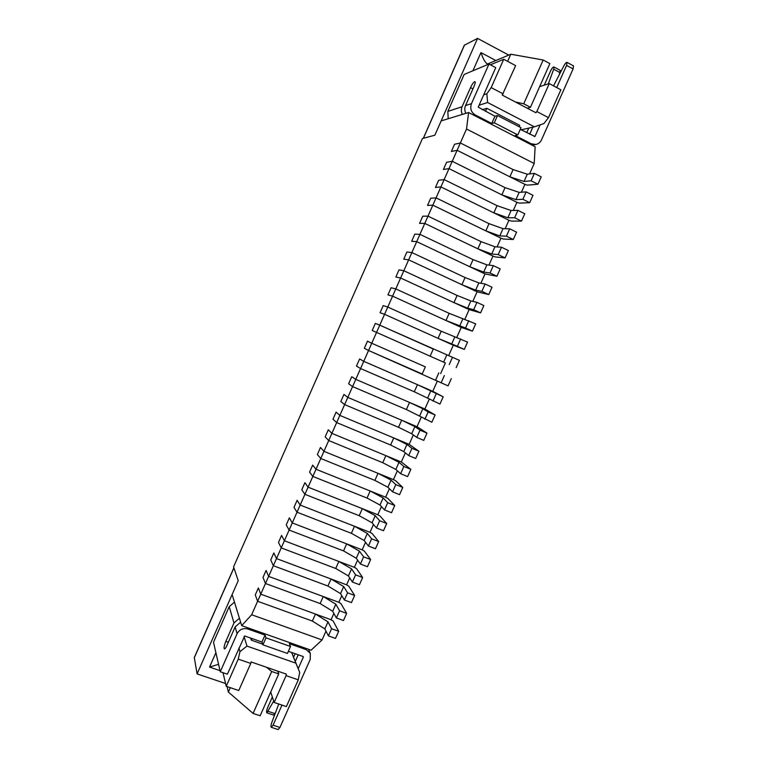 <?xml version="1.0" encoding="UTF-8"?>
<svg xmlns="http://www.w3.org/2000/svg" width="768" height="768" viewBox="0 0 768 768"><rect width="100%" height="100%" fill="white"/><g stroke="black" fill="none" stroke-linecap="round" stroke-linejoin="round"><path stroke-width="1.15" d="M338.678 631.277L331.594 628.714L327.984 621.85L315.466 614.054L260.765 594.163L331.056 619.728L333.149 621.024L338.678 631.277L335.491 638.429L328.397 635.875L324.845 628.896L312.355 621.053L257.616 601.267L255.274 594.931L258.365 587.942L260.765 594.163L258.365 587.942L255.274 594.931L257.616 601.267L265.478 583.498L263.002 577.45L266.093 570.461L268.627 576.384L266.093 570.461L263.002 577.45L265.478 583.498L273.35 565.709L270.739 559.958L273.84 552.95L276.499 558.586L273.84 552.95L270.739 559.958L273.35 565.709L281.222 547.901L278.486 542.438L281.587 535.421L284.381 540.768L281.587 535.421L278.486 542.438L281.222 547.901L289.114 530.064L286.243 524.899L289.344 517.872L292.272 522.922L289.344 517.872L286.243 524.899L289.114 530.064L297.014 512.208L294.01 507.331L297.12 500.304L300.173 505.056L297.12 500.304L294.01 507.331L297.014 512.208L304.925 494.323L301.786 489.754L304.896 482.717L308.093 487.171L304.896 482.717L301.786 489.754L304.925 494.323L312.845 476.429L309.571 472.147L312.682 465.101L316.013 469.258L312.682 465.101L309.571 472.147L312.845 476.429L320.774 458.506L317.366 454.522L320.486 447.466L323.942 451.325L320.486 447.466L317.366 454.522L320.774 458.506L328.714 440.554L325.171 436.867L328.291 429.802L331.891 433.373L328.291 429.802L325.171 436.867L328.714 440.554L336.662 422.582L332.986 419.203L336.106 412.128L339.84 415.392L336.106 412.128L332.986 419.203L336.662 422.582L344.621 404.592L340.81 401.51L343.939 394.426L347.808 397.392L343.939 394.426L340.81 401.51L344.621 404.592L352.589 386.582L348.634 383.789L351.773 376.704L355.776 379.363L351.773 376.704L348.634 383.789L352.589 386.582L360.566 368.544L356.477 366.058L359.626 358.954L363.763 361.325L359.626 358.954L356.477 366.058L360.566 368.544L368.554 350.477L364.33 348.298L367.478 341.184L371.76 343.248L367.478 341.184L364.33 348.298L368.554 350.477L376.56 332.4L372.202 330.518L375.341 323.395L379.757 325.162L375.341 323.395L372.202 330.518L376.56 332.4L384.566 314.294L380.074 312.71L383.222 305.587L387.773 307.046L383.222 305.587L380.074 312.71L384.566 314.294L392.582 296.16L387.955 294.883L391.104 287.75L395.798 288.902L391.104 287.75L387.955 294.883L392.582 296.16L400.618 278.006L395.846 277.037L399.005 269.894L403.834 270.739L399.005 269.894L395.846 277.037L400.618 278.006L408.653 259.834L403.747 259.171L406.906 252.01L411.878 252.557L406.906 252.01L403.747 259.171L408.653 259.834L416.707 241.642L411.658 241.277L414.826 234.115L419.933 234.355L414.826 234.115L411.658 241.277L416.707 241.642L424.771 223.411L419.578 223.363L422.755 216.192L427.997 216.125L422.755 216.192L419.578 223.363L424.771 223.411L432.835 205.171L427.507 205.421L430.685 198.24L436.07 197.866L430.685 198.24L427.507 205.421L432.835 205.171L440.918 186.902L435.456 187.459L438.634 180.269L444.154 179.587L438.634 180.269L435.456 187.459L440.918 186.902L449.011 168.614L443.405 169.478L446.592 162.278L452.246 161.29L446.592 162.278L443.405 169.478L449.011 168.614L457.114 150.298L451.363 151.478L454.55 144.269L460.358 142.963L454.55 144.269L451.363 151.478L457.114 150.298L460.358 142.963L466.522 129.024L468.595 112.512L535.152 146.746L534.192 163.507L466.522 129.024M328.397 635.875L331.594 628.714M324.845 628.896L327.984 621.85M251.654 614.755L322.061 639.936L311.098 650.198L241.699 625.632L251.654 614.755L257.616 601.267L312.355 621.053L315.466 614.054M346.656 613.373L343.469 620.534L336.384 617.952L332.698 611.27L320.131 603.552L265.478 583.498L320.131 603.552L323.251 596.544L268.627 576.384L338.822 602.285L340.915 603.562L346.656 613.373L339.581 610.781L335.837 604.214L323.251 596.544M336.384 617.952L339.581 610.781M332.698 611.27L335.837 604.214M354.643 595.45L351.446 602.621L344.381 600L340.55 593.616L327.926 586.022L273.35 565.709L327.926 586.022L331.046 579.005L276.499 558.586L346.598 584.822L348.701 586.08L354.643 595.45L347.578 592.819L343.699 586.55L331.046 579.005M344.381 600L347.578 592.819M340.55 593.616L343.699 586.55M362.64 577.507L359.443 584.688L352.387 582.029L348.422 575.942L335.731 568.474L281.222 547.901L335.731 568.474L338.851 561.446L284.381 540.768L354.384 567.341L356.496 568.579L362.64 577.507L355.584 574.838L351.571 568.867L338.851 561.446M352.387 582.029L355.584 574.838M348.422 575.942L351.571 568.867M370.656 559.536L367.45 566.726L360.394 564.038L356.294 558.25L343.546 550.906L289.114 530.064L343.546 550.906L346.675 543.869L292.272 522.922L362.179 549.84L364.301 551.05L370.656 559.536L363.61 556.829L359.453 551.165L346.675 543.869M360.394 564.038L363.61 556.829M356.294 558.25L359.453 551.165M378.672 541.546L375.466 548.746L368.419 546.019L364.186 540.528L351.37 533.309L297.014 512.208L351.37 533.309L354.499 526.262L300.173 505.056L369.984 532.31L372.115 533.501L378.672 541.546L371.635 538.81L367.344 533.443L354.499 526.262M368.419 546.019L371.635 538.81M364.186 540.528L367.344 533.443M386.698 523.526L383.491 530.736L376.454 527.981L372.077 522.797L359.194 515.693L304.925 494.323L359.194 515.693L362.333 508.646L308.093 487.171L377.798 514.762L379.939 515.933L386.698 523.526L379.68 520.762L375.245 515.693L362.333 508.646M376.454 527.981L379.68 520.762M372.077 522.797L375.245 515.693M394.742 505.488L391.526 512.707L384.509 509.914L379.987 505.027L367.037 498.058L312.845 476.429L367.037 498.058L370.176 491.002L316.013 469.258L385.622 497.194L387.782 498.346L394.742 505.488L387.725 502.685L383.155 497.923L370.176 491.002M384.509 509.914L387.725 502.685M379.987 505.027L383.155 497.923M402.787 487.43L399.571 494.659L392.563 491.827L387.907 487.248L374.89 480.403L320.774 458.506L374.89 480.403L378.029 473.328L323.942 451.325L393.446 479.606L395.626 480.73L402.787 487.43L395.789 484.589L391.075 480.125L378.029 473.328M392.563 491.827L395.789 484.589M387.907 487.248L391.075 480.125M410.851 469.344L407.626 476.582L400.627 473.722L395.837 469.44L382.752 462.72L328.714 440.554L382.752 462.72L385.901 455.645L331.891 433.373L401.29 461.99L410.851 469.344L403.853 466.474L399.005 462.307L385.901 455.645M400.627 473.722L403.853 466.474M395.837 469.44L399.005 462.307M418.915 451.238L415.69 458.486L408.701 455.587L403.766 451.613L390.624 445.018L336.662 422.582L390.624 445.018L393.773 437.933L339.84 415.392L409.142 444.355L418.915 451.238L411.936 448.33L406.944 444.47L393.773 437.933M408.701 455.587L411.936 448.33M403.766 451.613L406.944 444.47M426.998 433.114L423.763 440.371L416.794 437.434L411.715 433.757L398.506 427.296L344.621 404.592L398.506 427.296L401.654 420.202L347.808 397.392L417.005 426.701L426.998 433.114L420.029 430.166L414.902 426.614L401.654 420.202M416.794 437.434L420.029 430.166M411.715 433.757L414.902 426.614M435.091 414.96L431.856 422.227L406.387 409.546L352.589 386.582L406.387 409.546L409.555 402.442L355.776 379.363L424.877 409.018L435.091 414.96L428.131 411.974L422.861 408.73L409.555 402.442M424.886 419.251L428.131 411.974M419.674 415.882L422.861 408.73M443.194 396.787L439.949 404.054L414.288 391.776L360.566 368.544L414.288 391.776L417.456 384.662L363.763 361.325L432.758 391.325L443.194 396.787L417.456 384.662M432.998 401.05L436.243 393.763M427.642 397.987L430.829 390.826M451.306 378.586L448.061 385.872L368.554 350.477L422.198 373.987L425.366 366.864L371.76 343.248L425.366 366.864M441.11 382.829L444.365 375.533M435.619 380.074L438.816 372.893M445.392 362.957L376.56 332.4L445.392 362.957L440.65 373.594M430.118 356.179L433.296 349.046L379.757 325.162L459.427 360.365L456.173 367.651M449.242 364.579L452.496 357.274M443.606 362.131L446.803 354.95M453.293 345.197L464.304 349.421L457.382 346.301L438.048 338.342L384.566 314.294L453.293 345.197L448.627 355.69M438.048 338.342L441.226 331.2L387.773 307.046L441.226 331.2L467.558 342.115L464.304 349.421M457.382 346.301L460.637 338.986M451.603 344.17L454.8 336.97M461.213 327.418L472.445 331.162L465.533 328.013L445.987 320.486L392.582 296.16L461.213 327.418L456.672 337.622M445.987 320.486L449.174 313.334L395.798 288.902L449.174 313.334L475.699 323.846L472.445 331.162M465.533 328.013L468.787 320.688M459.61 326.179L462.816 318.979M469.142 309.61L480.586 312.874L473.693 309.686L467.626 308.17L453.946 302.602L400.618 278.006L469.142 309.61L464.726 319.526M453.946 302.602L457.123 295.44L403.834 270.739L457.123 295.44L470.842 300.96L476.957 302.362L483.85 305.558L480.586 312.874M473.693 309.686L476.957 302.362M467.626 308.17L470.842 300.96M477.082 291.792L488.746 294.576L481.862 291.35L475.651 290.141L461.904 284.698L408.653 259.834L477.082 291.792L472.79 301.411M461.904 284.698L465.091 277.536L411.878 252.557L465.091 277.536L478.867 282.922L485.126 284.006L492.019 287.242L488.746 294.576M481.862 291.35L485.126 284.006M475.651 290.141L478.867 282.922M485.021 273.946L496.915 276.24L490.042 272.986L483.696 272.083L469.872 266.774L416.707 241.642L485.021 273.946L480.874 283.267M469.872 266.774L473.059 259.603L419.933 234.355L473.059 259.603L486.912 264.854L493.315 265.632L500.189 268.906L496.915 276.24M490.042 272.986L493.315 265.632M483.696 272.083L486.912 264.854M492.979 256.07L495.293 256.934L505.104 257.885L498.23 254.592L491.741 254.006L477.85 248.832L424.771 223.411L492.979 256.07L488.957 265.104M477.85 248.832L481.046 241.642L427.997 216.125L481.046 241.642L494.966 246.768L501.514 247.229L508.378 250.541L505.104 257.885M498.23 254.592L501.514 247.229M491.741 254.006L494.966 246.768M500.947 238.176L503.27 239.021L513.293 239.51L506.429 236.179L499.795 235.91L485.837 230.861L432.835 205.171L500.947 238.176L497.059 246.912M485.837 230.861L489.034 223.661L436.07 197.866L489.034 223.661L503.021 228.662L509.712 228.806L516.566 232.157L513.293 239.51M506.429 236.179L509.712 228.806M499.795 235.91L503.021 228.662M508.925 220.262L511.258 221.088L521.491 221.107L514.646 217.747L507.869 217.786L493.843 212.87L440.918 186.902L508.925 220.262L505.162 228.71M493.843 212.87L497.04 205.661L444.154 179.587L497.04 205.661L511.094 210.528L517.93 210.365L524.774 213.744L521.491 221.107M514.646 217.747L517.93 210.365M507.869 217.786L511.094 210.528M516.912 202.33L519.254 203.126L529.699 202.685L522.864 199.286L515.942 199.642L501.85 194.851L449.011 168.614L516.912 202.33L513.283 210.47M501.85 194.851L505.056 187.642L452.246 161.29L505.056 187.642L519.178 192.374L526.157 191.894L532.992 195.312L529.699 202.685M522.864 199.286L526.157 191.894M515.942 199.642L519.178 192.374M524.909 184.368L527.261 185.146L537.926 184.243L531.101 180.797L524.035 181.469L509.866 176.813L457.114 150.298L524.909 184.368L521.414 192.221M509.866 176.813L513.082 169.594L460.358 142.963L513.082 169.594L527.27 174.192L534.394 173.395L541.219 176.851L537.926 184.243M531.101 180.797L534.394 173.395M524.035 181.469L527.27 174.192M261.936 642.029L265.018 635.078L247.776 628.982C243.082 627.84 239.52 629.405 237.091 633.706L220.262 671.76L227.376 674.179L244.685 635.971L261.936 642.029L262.906 644.842L266.006 637.853L290.525 646.502L289.382 643.699L306.25 649.661L310.31 653.366L310.234 659.405L279.936 727.469L278.179 729.581L271.306 727.315C270.73 726.758 270.874 725.194 271.738 722.63L278.755 704.006M265.018 635.078L266.006 637.853M303.187 656.534L288.384 651.331M262.906 644.842L287.434 653.453L290.525 646.502M240.634 622.176L235.123 626.918L226.915 645.485C225.84 647.837 224.995 648.989 224.381 648.931C223.718 647.962 224.208 645.427 225.85 641.347L233.971 622.963L239.424 618.259M220.262 671.76L213.504 642.259L229.219 606.653L234.461 602.15M275.51 712.618L273.571 715.075L266.89 712.848C266.304 712.128 266.554 710.4 267.629 707.654L272.362 696.998M303.389 657.005L298.195 668.669M281.99 705.101L273.053 725.184L271.306 727.315M295.267 661.45L298.234 654.787M295.123 653.702L293.558 657.226M273.696 701.088L266.89 712.848M529.91 144.048L531.293 143.798L515.117 135.475L517.805 134.899L494.294 122.794L491.75 123.446L475.219 114.941C471.101 112.253 469.853 108.49 471.456 103.651L488.976 64.042L495.734 67.632L478.243 107.165L494.947 116.237L491.75 123.446M531.293 143.798L535.834 144.48C538.406 143.942 540.298 142.406 541.498 139.882L573.082 68.947L573.514 65.885L567.014 62.362C566.237 62.294 565.21 63.408 563.923 65.702L553.526 85.853M567.014 62.362L566.563 65.414L556.714 87.562M540.115 124.877L534.95 136.483L534.336 136.608M520.272 129.341L534.95 136.483M494.947 116.237L497.51 115.536L521.002 127.69L517.805 134.899M488.976 64.042L464.17 74.438L447.85 111.398L448.176 118.752M447.85 111.398L462.077 106.733L470.515 87.638C472.378 83.75 473.875 81.754 474.989 81.638C475.488 82.109 475.181 83.664 474.058 86.314L465.533 105.59L471.456 103.651M465.859 113.347C464.573 110.813 464.458 108.221 465.533 105.59M462.077 106.733C461.011 109.334 461.117 111.888 462.403 114.403M532.819 127.2L529.699 134.218M548.275 83.894L553.709 69.226L553.882 66.941C552.989 66.96 551.894 68.285 550.608 70.886L544.262 85.162M526.733 132.682L528.768 128.102M559.325 74.621L560.218 70.358L553.882 66.941M497.51 115.536L494.294 122.794M482.266 109.69L486.845 108.298L519.686 125.318L519.072 126.691M521.174 129.802L534.422 126.845L487.622 102.509L479.107 105.216M486.845 108.298L485.501 111.35M241.699 625.632L232.118 594.547L238.234 580.685L233.578 566.861L422.467 138.518L434.851 135.206L441.168 120.893L468.595 112.512M534.422 126.845L543.898 123.562L548.486 117.648L536.832 111.542L535.92 112.742L502.243 95.098L515.635 65.626L503.722 59.27L491.184 87.6L486.835 93.773L483.696 94.838M503.722 59.27L490.406 64.8M486.835 93.773L487.622 102.509M491.184 87.6L503.126 93.869M536.832 111.542L549.264 83.578L539.654 86.611M548.486 117.648L560.88 89.789L549.264 83.578M529.555 173.942L534.192 163.507M432.758 391.325L437.376 380.957M424.877 409.018L429.35 398.966M417.005 426.701L421.344 416.966M409.142 444.355L413.338 434.938M401.29 461.99L405.35 452.88M393.446 479.606L397.363 470.813M385.622 497.194L389.395 488.717M377.798 514.762L381.437 506.592M369.984 532.31L373.478 524.448M362.179 549.84L365.539 542.285M354.384 567.341L357.61 560.102M346.598 584.822L349.69 577.891M338.822 602.285L341.779 595.661M331.056 619.728L333.878 613.411M322.061 639.936L325.978 631.133M252.077 638.563L251.357 640.176L262.666 644.141M291.638 652.474L299.693 672.374L298.282 679.843L286.07 675.629L274.147 702.451L270.72 691.968M274.147 702.451L286.387 706.579L298.282 679.843M286.07 675.629L286.368 674.131L251.078 661.939L250.752 663.437L238.234 659.117L226.214 686.294L223.018 672.701M238.234 659.117L239.962 651.638L238.934 648.048M250.752 663.437L238.752 690.518L226.214 686.294M244.042 636.499L246.979 646.09L239.962 651.638M246.979 646.09L295.92 663.178L291.581 652.454M295.92 663.178L299.693 672.374M251.357 640.176L250.685 638.074M233.885 567.763L238.234 580.685L197.098 673.901L225.562 683.51M508.733 55.094L477.581 38.4L434.851 135.206L423.302 138.298L464.342 45.197L477.581 38.4M233.885 567.773L194.304 657.523L197.098 673.901M266.486 667.258L271.709 671.482L253.085 713.414L228.374 692.074L230.323 687.677M507.638 61.354L510.797 54.221L543.187 60.01L523.747 103.786L530.467 107.309L527.232 108.182M523.747 103.786L515.405 101.99M215.894 652.694L209.539 667.075L218.563 664.32M495.83 60.518L480.95 52.598C483.043 58.666 485.069 62.381 487.046 63.744L487.93 63.85L487.594 64.618M530.467 107.309L549.869 63.619L543.187 60.01M510.797 54.221L487.93 63.85M253.085 713.414L260.15 715.766L278.746 673.91L271.709 671.482M228.374 692.074L227.078 686.582M278.746 673.91L277.766 671.155M228.355 642.221L225.85 641.347M229.219 606.653L233.971 622.963M235.123 626.918L237.091 633.706M247.344 627.629L247.776 628.982M305.635 648.259L306.25 649.661M273.053 725.184L279.936 727.469M268.272 711.398L274.973 713.635M566.563 65.414L573.082 68.947M474.01 115.296L475.219 114.941M472.915 88.896L470.515 87.638M553.709 69.226L560.054 72.643M209.539 667.075L220.013 670.646M480.95 52.598L472.925 70.771M233.923 567.888L194.246 657.84M464.534 44.976L423.389 138.269M310.31 653.366L308.477 649.267M535.834 144.48L532.07 145.162"/></g></svg>
